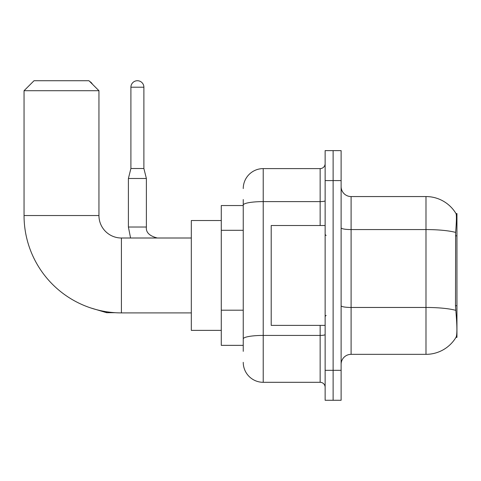 <?xml version="1.0" encoding="UTF-8"?>
<svg xmlns="http://www.w3.org/2000/svg" width="481" height="481" viewBox="0 0 481 481"><rect width="100%" height="100%" fill="white"/><g stroke="black" fill="none" stroke-linecap="round" stroke-linejoin="round"><path stroke-width="0.72" d="M456.95 305.724L455.501 305.724L456.144 314.4C457.148 326.906 457.148 334.463 456.144 337.067L455.97 337.367L456.95 337.367L456.95 213.54L456.042 213.66A34.951 34.951 0 0 0 425.992 196.561A34.951 34.951 0 0 1 455.97 213.54A34.951 34.951 0 0 0 425.992 196.561L351.094 196.561A9.987 9.987 0 0 1 341.113 186.574A9.987 9.987 0 0 0 351.094 196.561L351.094 354.341A9.987 9.987 0 0 0 341.113 364.327M243.248 224.314L243.248 199.555L243.248 205.549L221.278 205.549L221.278 345.352L243.248 345.352M456.144 337.067A34.951 34.951 0 0 1 425.992 354.341L351.094 354.341M333.123 370.322L333.123 400.276L341.113 400.276L341.113 370.322L333.123 370.322L333.123 400.276L325.132 400.276L325.132 370.322L333.123 370.322L333.123 180.585L333.123 370.322M325.132 370.322L325.132 150.625L333.123 150.625L333.123 180.585L333.123 150.625L341.113 150.625L341.113 370.322M455.501 305.724L455.645 232.425C456.511 221.567 456.643 215.308 456.042 213.66A34.951 34.951 0 0 0 425.992 196.561L425.992 229.569L351.094 229.569A9.987 1.732 0 0 1 341.113 227.838M243.248 351.346L243.248 199.555M243.248 188.57A19.974 19.974 0 0 1 263.221 168.603L263.221 382.305L320.142 382.305L320.142 325.384M263.221 168.603L320.142 168.603A4.99 4.99 0 0 0 325.132 163.606M243.248 342.358L243.248 316.185M325.132 387.295A4.99 4.99 0 0 0 320.142 382.305M263.221 382.305A19.974 19.974 0 0 1 243.248 362.331M325.132 225.523L271.206 225.523L271.206 325.384L325.132 325.384M191.318 312.903L121.416 312.903A97.366 97.366 0 0 1 24.05 215.536L24.05 90.711L34.037 80.724L88.961 80.724L98.948 90.711L24.05 90.711M121.416 312.903L121.416 238.005A22.469 22.469 0 0 1 98.948 215.536L98.948 90.711M221.278 220.526L191.318 220.526L191.318 330.375L221.278 330.375M89.731 81.493A6.494 6.494 0 0 1 92.382 84.145M143.885 168.5L130.904 168.5L130.904 87.211A6.494 6.494 0 0 1 137.392 80.724A6.494 6.494 0 0 1 143.885 87.211L143.885 168.5L146.38 178.487L146.38 227.02C145.779 232.347 149.441 236.009 157.365 238.005C149.441 236.009 145.779 232.347 146.38 227.02C145.779 232.347 149.441 236.009 157.365 238.005M146.38 227.02L128.403 227.02L128.403 178.487L146.38 178.487M456.95 235.816L455.501 235.816M243.248 230.303L221.278 230.303M243.248 310.197L221.278 310.197M425.992 354.341L425.992 229.569A34.951 6.067 180 0 1 455.645 232.425M455.754 310.347A34.951 6.067 180 0 0 425.992 307.461L351.094 307.461A9.987 1.732 0 0 1 341.113 305.73M341.113 180.585L325.132 180.585M325.132 334.554A4.99 0.866 0 0 1 320.142 335.425L263.221 335.425A19.974 3.469 180 0 0 243.248 338.889M243.248 205.074A19.974 3.469 180 0 1 263.221 201.605L320.142 201.605L320.142 168.603M320.142 225.523L320.142 201.605A4.99 0.866 0 0 0 325.132 200.739M24.05 215.536L98.948 215.536M115.181 312.698L106.638 312.698L90.723 307.936L106.638 312.698L106.638 311.772M130.904 87.211L143.885 87.211M326.13 235.51L325.132 234.506M326.13 315.398L325.132 316.396M191.318 238.005L121.416 238.005M128.403 227.02L130.567 238.005M130.904 168.5L128.403 178.487"/></g></svg>
